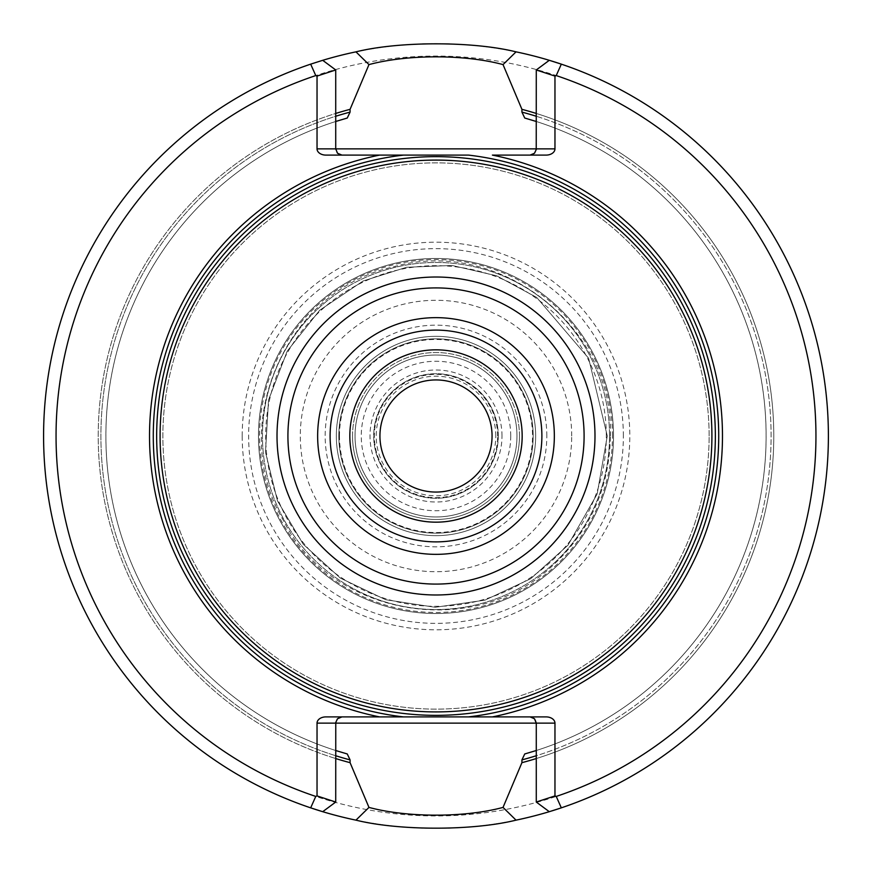 <?xml version="1.0" encoding="UTF-8"?>
<svg xmlns="http://www.w3.org/2000/svg" width="872" height="872" viewBox="0 0 872 872"><rect width="100%" height="100%" fill="white"/><g stroke="black" fill="none" stroke-linecap="round" stroke-linejoin="round"><path stroke-width="0.65" stroke-dasharray="4.36 3.27" d="M613.517 436A177.517 177.517 0 0 0 347.241 282.266A177.517 177.517 0 0 0 347.241 589.734A177.517 177.517 0 0 0 613.517 436A177.517 177.517 0 0 1 436 613.517A177.517 177.517 0 0 1 258.483 436A177.517 177.517 0 0 1 436 258.483A177.517 177.517 0 0 1 613.517 436A177.517 177.517 0 0 0 347.241 282.266A177.517 177.517 0 0 0 347.241 589.734A177.517 177.517 0 0 0 613.517 436A177.517 177.517 0 0 0 347.241 282.266A177.517 177.517 0 0 0 347.241 589.734A177.517 177.517 0 0 0 613.517 436A177.517 177.517 0 0 0 347.241 282.266A177.517 177.517 0 0 0 347.241 589.734A177.517 177.517 0 0 0 613.517 436A177.517 177.517 0 0 0 347.241 282.266A177.517 177.517 0 0 0 347.241 589.734A177.517 177.517 0 0 0 613.517 436M606.323 436A170.323 170.323 0 0 0 350.838 288.501A170.323 170.323 0 0 0 350.838 583.499A170.323 170.323 0 0 0 606.323 436M535.659 436A99.659 99.659 0 0 0 386.176 349.694A99.659 99.659 0 0 0 386.176 522.306A99.659 99.659 0 0 0 535.659 436A99.659 99.659 0 0 0 386.176 349.694A99.659 99.659 0 0 0 386.176 522.306A99.659 99.659 0 0 0 535.659 436M502 436A65.999 65.999 0 0 0 403.006 378.84A65.999 65.999 0 0 0 403.006 493.16A65.999 65.999 0 0 0 502 436M510.741 436A74.741 74.741 0 0 0 398.624 371.276A74.741 74.741 0 0 0 398.624 500.724A74.741 74.741 0 0 0 510.741 436M336.341 436A99.659 99.659 0 0 1 485.824 349.694A99.659 99.659 0 0 1 485.824 522.306A99.659 99.659 0 0 1 336.341 436A99.659 99.659 0 0 1 485.824 349.694A99.659 99.659 0 0 1 485.824 522.306A99.659 99.659 0 0 1 336.341 436A99.659 99.659 0 0 1 485.824 349.694A99.659 99.659 0 0 1 485.824 522.306A99.659 99.659 0 0 1 336.341 436M338.837 436A97.163 97.163 0 0 1 484.581 351.852A97.163 97.163 0 0 1 484.581 520.148A97.163 97.163 0 0 1 338.837 436M533.163 436A97.163 97.163 0 0 0 387.419 351.852A97.163 97.163 0 0 0 387.419 520.148A97.163 97.163 0 0 0 533.163 436M516.976 436A80.976 80.976 0 0 0 395.517 365.88A80.976 80.976 0 0 0 395.517 506.12A80.976 80.976 0 0 0 516.976 436A80.976 80.976 0 0 1 436 516.976A80.976 80.976 0 0 1 355.024 436A80.976 80.976 0 0 1 436 355.024A80.976 80.976 0 0 1 516.976 436A80.976 80.976 0 0 1 436 516.976A80.976 80.976 0 0 1 355.024 436A80.976 80.976 0 0 1 436 355.024A80.976 80.976 0 0 1 516.976 436A80.976 80.976 0 0 0 395.517 365.88A80.976 80.976 0 0 0 395.517 506.12A80.976 80.976 0 0 0 516.976 436M242.198 436A193.802 193.802 0 0 1 532.901 268.162A193.802 193.802 0 0 1 532.901 603.838A193.802 193.802 0 0 1 242.198 436M349.825 436A86.175 86.175 0 0 1 436 349.825A86.175 86.175 0 0 1 522.175 436A86.175 86.175 0 0 1 436 522.175A86.175 86.175 0 0 1 349.825 436A86.165 86.165 0 0 1 479.088 361.379A86.165 86.165 0 0 1 479.088 510.621A86.165 86.165 0 0 1 349.836 436M541.883 436A105.883 105.883 0 0 0 383.059 344.298A105.883 105.883 0 0 0 383.059 527.702A105.883 105.883 0 0 0 541.883 436M709.121 436A273.121 273.121 0 0 0 299.434 199.47A273.121 273.121 0 0 0 299.434 672.53A273.121 273.121 0 0 0 709.121 436A273.121 273.121 0 0 0 299.434 199.47A273.121 273.121 0 0 0 299.434 672.53A273.121 273.121 0 0 0 709.121 436A273.121 273.121 0 0 0 299.434 199.47A273.121 273.121 0 0 0 299.434 672.53A273.121 273.121 0 0 0 709.121 436M325.845 716.904L546.155 716.904M536.28 750.519A330.117 330.117 0 0 0 536.28 121.481L536.28 116.259A335.099 335.099 0 0 1 536.28 755.741L536.28 802.044L549.306 811.69A392.4 392.4 0 0 0 549.306 60.31L536.28 69.956L536.28 113.447A337.78 337.78 0 0 1 536.28 758.553A337.78 337.78 0 0 0 536.28 113.447L536.28 116.259A335.099 335.099 0 0 1 536.28 755.741L536.28 723.139A6.224 6.224 0 0 0 530.056 716.904A6.224 6.224 0 0 1 536.28 723.139M546.155 155.096L492.397 155.096M403.551 155.096L325.845 155.096M322.695 60.31A392.4 392.4 0 0 0 322.695 811.69L335.72 802.044L335.72 755.741A335.099 335.099 0 0 1 335.72 116.259L335.72 113.447A337.78 337.78 0 0 0 335.72 758.553A337.78 337.78 0 0 1 335.72 113.447L335.72 69.956L322.695 60.31A392.4 392.4 0 0 0 310.672 807.854M335.72 121.481A330.117 330.117 0 0 0 335.72 750.519L335.72 755.741A335.099 335.099 0 0 1 335.72 116.259L335.72 148.861A6.224 6.224 0 0 0 341.944 155.096A6.224 6.224 0 0 1 335.72 148.861M335.72 750.519L335.72 723.139A6.224 6.224 0 0 1 341.944 716.904A6.224 6.224 0 0 0 335.72 723.139M524.737 753.964A330.117 330.117 0 0 0 524.737 118.036M536.28 121.481L536.28 148.861A6.224 6.224 0 0 1 530.056 155.096A6.224 6.224 0 0 0 536.28 148.861M347.263 118.036A330.117 330.117 0 0 0 347.263 753.964A330.117 330.117 0 0 1 347.263 118.036M549.295 811.69A392.4 392.4 0 0 0 551.703 810.949M561.328 807.854A392.4 392.4 0 0 0 561.328 64.147M828.4 436A392.4 392.4 0 0 0 239.8 96.171A392.4 392.4 0 0 0 239.8 775.829A392.4 392.4 0 0 0 828.4 436M815.941 436A379.941 379.941 0 0 0 246.024 106.962A379.941 379.941 0 0 0 246.024 765.038A379.941 379.941 0 0 0 815.941 436M497.64 436A61.639 61.639 0 0 0 405.175 382.612A61.639 61.639 0 0 0 405.175 489.388A61.639 61.639 0 0 0 497.64 436M495.797 436A59.797 59.797 0 0 0 406.101 384.214A59.797 59.797 0 0 0 406.101 487.786A59.797 59.797 0 0 0 495.797 436M498.283 436A62.283 62.283 0 0 0 404.859 382.056A62.283 62.283 0 0 0 404.859 489.944A62.283 62.283 0 0 0 498.283 436A62.283 62.283 0 0 0 436 373.717A62.283 62.283 0 0 0 373.717 436A62.283 62.283 0 0 0 436 498.283A62.283 62.283 0 0 0 498.283 436M379.941 436A56.059 56.059 0 0 1 464.024 387.451A56.059 56.059 0 0 1 464.024 484.549A56.059 56.059 0 0 1 379.941 436M546.82 436A110.82 110.82 0 0 0 380.584 340.026A110.82 110.82 0 0 0 380.584 531.975A110.82 110.82 0 0 0 546.82 436M571.705 436A135.705 135.705 0 0 0 368.148 318.476A135.705 135.705 0 0 0 368.148 553.524A135.705 135.705 0 0 0 571.705 436M609.539 436A173.539 173.539 0 0 0 349.236 285.711A173.539 173.539 0 0 0 349.236 586.289A173.539 173.539 0 0 0 609.539 436A173.539 173.539 0 0 0 349.236 285.711A173.539 173.539 0 0 0 349.236 586.289A173.539 173.539 0 0 0 609.539 436A173.539 173.539 0 0 0 349.236 285.711A173.539 173.539 0 0 0 349.236 586.289A173.539 173.539 0 0 0 609.539 436A173.539 173.539 0 0 0 349.236 285.711A173.539 173.539 0 0 0 349.236 586.289A173.539 173.539 0 0 0 609.539 436M339.459 436A96.541 96.541 0 0 1 436 339.459A96.541 96.541 0 0 1 532.541 436A96.541 96.541 0 0 1 436 532.541A96.541 96.541 0 0 1 339.459 436M352.539 436A83.461 83.461 0 0 1 477.736 363.722A83.461 83.461 0 0 1 477.736 508.278A83.461 83.461 0 0 1 352.539 436M519.461 436A83.461 83.461 0 0 0 394.264 363.722A83.461 83.461 0 0 0 394.264 508.278A83.461 83.461 0 0 0 519.461 436M623.36 436A187.36 187.36 0 0 0 436 248.64A187.36 187.36 0 0 0 248.64 436A187.36 187.36 0 0 0 436 623.36A187.36 187.36 0 0 0 623.36 436M612.46 436A176.46 176.46 0 0 0 347.775 283.182A176.46 176.46 0 0 0 347.775 588.818A176.46 176.46 0 0 0 612.46 436M607.283 436L588.622 358.239L536.683 297.428L496.539 275.77L452.121 265.47L406.548 267.268L363.068 281.013L319.73 310.225L287.215 351.133L268.554 399.943L265.47 452.121L277.46 500.822L303.227 544.215L340.374 578.114L385.631 599.707L435.204 607.283L484.985 600.132L530.688 578.725L567.977 545.185L597.157 494.021L607.283 436L588.622 358.239L536.683 297.428L496.539 275.77L452.121 265.47L406.548 267.268L363.068 281.013L319.73 310.225L287.215 351.133L268.554 399.943L265.47 452.121L277.46 500.822L303.227 544.215L340.374 578.114L385.631 599.707L435.204 607.283L484.985 600.132L530.688 578.725L567.977 545.185L597.157 494.021L607.283 436M610.4 436C614.324 326.281 497.923 235.996 392.629 267.083C285.384 290.572 226.884 425.765 283.171 520.017C329.442 613.572 470.041 642.293 551.333 566.822C589.755 531.669 609.452 488.069 610.4 436"/><path stroke-width="1.31" d="M522.165 436A86.165 86.165 0 0 0 436 349.836A86.165 86.165 0 0 0 349.836 436A86.165 86.165 0 0 0 436 522.165A86.165 86.165 0 0 0 522.165 436A86.175 86.175 0 0 0 392.912 361.368A86.175 86.175 0 0 0 392.912 510.632A86.175 86.175 0 0 0 522.175 436M541.883 436A105.883 105.883 0 0 0 383.059 344.298A105.883 105.883 0 0 0 383.059 527.702A105.883 105.883 0 0 0 541.883 436A105.883 105.883 0 0 0 383.059 344.298A105.883 105.883 0 0 0 383.059 527.702A105.883 105.883 0 0 0 541.883 436M277.013 436A158.987 158.987 0 0 1 436 277.013A158.987 158.987 0 0 1 594.987 436A158.987 158.987 0 0 1 436 594.987A158.987 158.987 0 0 1 277.013 436M160.088 436A275.912 275.912 0 0 1 436 160.088A275.912 275.912 0 0 1 711.912 436A275.912 275.912 0 0 1 436 711.912A275.912 275.912 0 0 1 160.088 436M335.72 121.481L347.263 118.036L350.075 112.106L350.075 109.338L368.965 64.593C407.453 54.271 464.471 54.238 503.035 64.593L516.05 51.851C472.94 41.158 399.191 41.137 355.95 51.851A392.4 392.4 0 0 0 322.705 60.31L310.672 64.147L315.773 75.581A379.941 379.941 0 0 0 315.773 796.419L310.672 807.854A392.4 392.4 0 0 0 355.95 820.149C399.06 830.842 472.809 830.863 516.05 820.149A392.4 392.4 0 0 0 549.295 811.69L561.328 807.854L556.227 796.419A379.941 379.941 0 0 0 556.227 75.581L561.328 64.147L549.295 60.31L536.258 69.967L554.963 76.082L556.227 75.581M551.703 810.949A392.4 392.4 0 0 0 516.05 51.851M310.672 64.147A392.4 392.4 0 0 0 310.672 807.854L322.705 811.69L335.742 802.033L317.037 795.918L315.773 796.419M341.944 716.904L337.54 718.735L335.764 722.441L335.72 802.022M315.773 75.581L317.037 76.082L317.037 148.861A8.807 6.224 0 0 0 325.845 155.096L403.551 155.096A282.779 282.779 0 0 0 403.551 716.904L325.845 716.904A8.807 6.224 180 0 0 317.037 723.139L317.037 795.918M530.056 716.904L534.46 718.735L536.28 723.139L554.963 723.139A8.807 6.224 180 0 0 546.155 716.904L492.397 716.904A286.517 286.517 0 0 0 492.397 155.096L546.155 155.096A8.807 6.224 0 0 0 554.963 148.861L554.963 76.082M556.227 796.419L554.963 795.918L554.963 723.139M549.295 811.69L536.258 802.033L554.963 795.918M530.056 155.096L534.46 153.265L536.236 149.559L536.28 69.978M492.397 716.904L468.449 716.904A282.779 282.779 0 0 0 468.449 155.096L403.551 155.096L468.449 155.096M468.449 716.904L403.551 716.904M379.603 155.096A286.517 286.517 0 0 0 379.603 716.904M341.944 155.096L337.54 153.265L335.72 148.861L317.037 148.861M322.705 60.31L335.742 69.967L317.037 76.082M536.28 802.011L536.28 723.139L317.037 723.139M335.72 69.989L335.72 148.861L554.963 148.861M536.28 113.447A337.78 337.78 0 0 0 521.925 109.338L521.925 112.106L524.737 118.036L536.28 121.481M536.28 750.519L524.737 753.964L521.925 759.894A335.099 335.099 0 0 0 536.28 755.741M335.72 750.519L347.263 753.964L350.075 759.894L350.075 762.662A337.78 337.78 0 0 1 335.72 758.553M350.075 109.338A337.78 337.78 0 0 0 335.72 113.447M350.075 762.662L368.965 807.407C407.529 817.762 464.547 817.729 503.035 807.407L521.925 762.662L521.925 759.894M521.925 762.662A337.78 337.78 0 0 0 536.28 758.553M503.035 64.593L521.925 109.338M355.95 51.851L368.954 64.583M368.965 807.418L355.95 820.149M516.05 820.149L503.046 807.418M492.059 436A56.059 56.059 0 0 0 436 379.941A56.059 56.059 0 0 0 379.941 436A56.059 56.059 0 0 0 436 492.059A56.059 56.059 0 0 0 492.059 436M554.341 436A118.341 118.341 0 0 0 376.824 333.507A118.341 118.341 0 0 0 376.824 538.493A118.341 118.341 0 0 0 554.341 436M584.098 436A148.098 148.098 0 0 0 361.956 307.751A148.098 148.098 0 0 0 361.956 564.249A148.098 148.098 0 0 0 584.098 436M715.356 436A279.356 279.356 0 0 0 296.327 194.075A279.356 279.356 0 0 0 296.327 677.926A279.356 279.356 0 0 0 715.356 436M536.28 116.259A335.099 335.099 0 0 0 521.925 112.106M350.075 112.106A335.099 335.099 0 0 0 335.72 116.259M335.72 755.741A335.099 335.099 0 0 0 350.075 759.894"/></g></svg>
